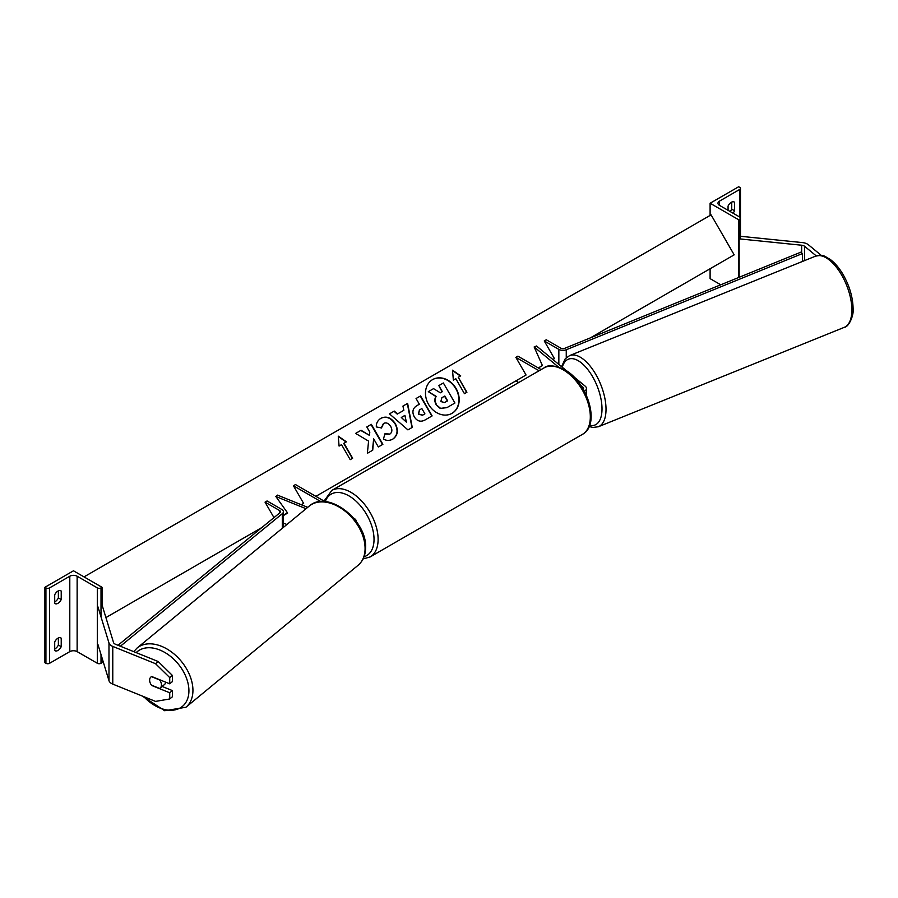 <?xml version="1.0" encoding="UTF-8"?>
<svg xmlns="http://www.w3.org/2000/svg" width="898" height="898" viewBox="0 0 898 898"><rect width="100%" height="100%" fill="white"/><g stroke="black" fill="none" stroke-linecap="round" stroke-linejoin="round"><path stroke-width="1.35" d="M584.43 391.259A6.926 3.996 0 0 0 586.439 388.441A6.926 3.996 0 0 0 585.182 386.14L573.339 376.374M583.307 389.249A4.041 2.335 0 0 0 583.554 388.441A4.041 2.335 0 0 0 582.824 387.105L581.028 385.612M558.298 366.878L534.142 346.954L542.414 365.565L538.373 367.989M567.132 371.256L536.499 345.999L534.142 346.954M539.092 370.762L515.845 357.337L517.888 356.158L541.135 369.583M515.845 357.337L526.048 375.005L515.845 380.898L518.685 382.537M821.434 255.515L808.425 244.784A9.238 5.332 0 0 0 807.381 244.076A9.238 5.332 0 0 0 802.464 242.595L740.457 236.286M816.26 255.908L804.642 246.321A4.613 2.66 0 0 0 804.125 245.962A4.613 2.66 0 0 0 801.656 245.221L739.144 238.857L739.144 276.562L740.603 276.707M733.778 201.826L734.586 202.297A5.77 3.334 120 0 0 734.216 202.016A5.77 3.334 120 0 0 731.331 202.297A5.77 3.334 120 0 0 728.065 206.069L728.065 210.312M710.105 203.24L738.672 219.741L739.694 219.146A2.593 1.504 0 0 0 740.457 218.091A2.593 1.504 0 0 0 739.694 217.024L719.489 205.361A5.197 2.997 180 0 1 717.973 203.24A5.197 2.997 180 0 1 719.489 201.118L739.694 189.456A2.593 1.504 0 0 0 740.457 188.4A2.593 1.504 0 0 0 739.694 187.345L738.672 186.75L710.105 203.24L710.105 215.43M710.105 268.749L710.105 278.638L720.757 284.789M730.153 211.513A5.77 3.334 120 0 0 731.735 209.133L731.735 202.095M734.586 202.297L734.586 210.783A5.77 3.334 -60 0 1 733.004 213.163M738.672 219.741L738.672 277.493M731.735 209.133L734.586 210.783M151.897 685.32L151.706 685.477A7.218 4.827 50.5 0 1 149.629 680.168A7.218 4.827 50.5 0 1 150.954 676.991A7.218 4.827 50.5 0 1 151.706 676.52L169.722 683.816L169.722 677.597L172.371 675.419L172.371 681.627L169.722 683.816M172.371 675.419L158.194 661.523L155.545 663.701L112.778 646.414A9.238 5.332 180 0 1 111.543 645.819A9.238 5.332 180 0 1 108.984 642.979L97.961 606.88M162.156 686.454L172.371 690.584L169.722 692.762L169.722 698.97L155.545 701.405L112.778 684.119A9.238 5.332 180 0 1 111.543 683.513A9.238 5.332 180 0 1 108.984 680.673L97.961 644.573M158.194 661.523L115.427 644.236A4.613 2.66 180 0 1 114.809 643.933A4.613 2.66 180 0 1 113.53 642.508L102.507 606.419L101.014 606.565M172.371 690.584L172.371 696.792L169.722 698.97M169.722 692.762L151.706 685.477M155.545 663.701L169.722 677.597M149.629 680.168A7.218 4.827 -129.5 0 0 151.436 685.14L159.642 688.452A7.218 4.827 -129.5 0 0 160.136 688.115A7.218 4.827 -129.5 0 0 161.449 684.938A7.218 4.827 -129.5 0 0 159.642 679.966L151.436 676.654A7.218 4.827 -129.5 0 0 150.954 676.991A7.218 4.827 -129.5 0 0 149.629 680.168M160.136 688.115L164.435 684.568A7.218 4.827 -129.5 0 0 165.703 682.188M54.699 641.958A5.77 3.334 -60 0 1 57.955 638.186A5.77 3.334 -60 0 1 60.84 637.906A5.77 3.334 -60 0 1 61.221 638.186L61.221 646.672A5.77 3.334 120 0 1 55.07 650.724A5.77 3.334 120 0 1 54.699 650.444L54.699 641.958M54.699 594.835A5.77 3.334 -60 0 1 57.955 591.064A5.77 3.334 -60 0 1 60.84 590.783A5.77 3.334 -60 0 1 61.221 591.064L61.221 599.55A5.77 3.334 120 0 1 55.07 603.602A5.77 3.334 120 0 1 54.699 603.321L54.699 594.835M58.37 637.984L58.37 645.022A5.77 3.334 -60 0 1 54.699 649.007M44.9 587.292L73.468 570.802L102.035 587.292L101.014 587.887A2.593 1.504 180 0 1 97.343 587.887L77.138 576.224A5.197 2.997 0 0 0 69.797 576.224L49.592 587.887A2.593 1.504 180 0 1 45.921 587.887L44.9 587.292L44.9 662.69L45.921 663.285A2.593 1.504 180 0 0 49.592 663.285L69.797 651.622A5.197 2.997 0 0 1 77.138 651.622L97.343 663.285A2.593 1.504 180 0 0 101.014 663.285L102.035 662.69L102.035 657.931M58.37 590.85L58.37 597.9A5.77 3.334 -60 0 1 54.699 601.885M102.035 587.292L102.035 606.464M58.37 597.9L61.221 599.55M60.413 590.592L61.221 591.064M58.37 645.022L61.221 646.672M60.413 637.715L61.221 638.186M353.689 518.18L354.239 518.494A6.926 3.996 180 0 1 356.27 521.323A6.926 3.996 180 0 1 356.27 521.457L356.27 521.323M286.877 524.522L283.375 523.096M283.375 515.115L287.45 512.758L283.375 515.205M307.711 507.336L277.493 495.124L275.843 496.493L287.663 513.05L283.375 515.587M306.05 508.706L275.843 496.493M325.054 501.645L295.476 484.572L293.433 485.751L320.912 501.612M293.433 485.751L303.636 503.419L301.313 504.755L303.636 503.419M544.244 340.948L558.848 349.378A5.77 3.334 180 0 0 566.256 349.749L802.442 253.562L800.78 252.203L564.595 348.379A2.885 1.661 180 0 1 560.891 348.2L546.287 339.77L544.244 340.948L554.448 358.616L552.887 359.514L554.448 358.616M802.442 253.562L802.442 261.453M118.008 645.28L279.963 512.713A2.885 1.661 0 0 0 280.49 511.748A2.885 1.661 0 0 0 279.648 510.569L265.045 502.139L273.969 517.618M120.377 646.234L282.32 513.667A5.77 3.334 0 0 0 283.375 511.748A5.77 3.334 0 0 0 281.691 509.391L267.076 500.961L265.045 502.139M432.6 379.607L432.6 379.607A19.464 15.895 60 0 0 428.571 404.403A19.464 15.895 60 0 0 452.064 413.316L452.064 413.316A19.464 15.895 60 0 0 456.094 388.508A19.464 15.895 60 0 0 432.6 379.607M451.919 413.406A19.464 15.895 60 0 0 455.802 388.677A19.464 15.895 60 0 0 432.454 379.686M453.355 380.101L455.802 378.687L464.457 393.683L466.915 392.269L458.249 377.272L460.696 375.858L452.525 370.189L453.355 380.101M380.965 418.244C386.365 415.74 391.158 417.57 395.344 423.721L395.378 423.777C398.667 430.389 397.803 435.508 392.785 439.144L392.785 439.144C389.429 440.862 386.32 440.806 383.446 438.976L384.984 433.779L389.912 434.06C392.168 432.353 392.46 429.839 390.753 426.528L390.72 426.471C388.666 423.284 386.342 422.251 383.738 423.385L381.459 427.931L376.341 426.932C376.094 423.34 377.631 420.444 380.965 418.244L380.965 418.244M403.842 410.296L402.944 406.087L407.613 403.393L412.261 427.392L407.928 429.884L389.474 413.866L394.289 411.082L397.522 413.944L403.842 410.296M590.312 337.906L734.182 254.841L711.093 214.858L84.019 576.898M105.908 617.577L261.823 527.564M315.883 496.347L526.048 375.005M538.295 367.944L542.414 365.565M414.247 416.773C411.812 411.834 412.766 408.085 417.11 405.526L419.355 404.235L416.055 398.521L420.578 395.906L432.118 415.897L425.124 419.938C420.724 422.307 417.11 421.274 414.281 416.829L414.247 416.773M367.372 453.288L372.726 450.19L373.669 438.83L378.35 446.946L382.874 444.33L371.334 424.339L366.811 426.943L369.796 432.118L369.437 435.328L361.052 430.277L355.619 433.408L368.584 441.12L367.372 453.288M343.99 443.242L352.645 458.238L350.198 459.653L341.532 444.656L339.085 446.07L338.265 436.159L346.437 441.827L343.698 443.41L352.353 458.407M436.473 404.549L436.439 404.493C434.778 401.372 434.722 398.678 436.248 396.4L428.312 391.663L433.543 388.643L440.346 392.808L442.332 391.663L438.83 385.59L443.365 382.975L454.927 403.011L447.193 407.479L440.615 408.377L436.147 404.661C434.486 401.541 434.43 398.847 435.957 396.557L428.312 391.663M454.646 403.18L446.912 407.647L440.615 408.377M440.323 408.545L436.181 404.717M442.041 391.831L438.83 385.59M404.931 415.381L401.294 417.48L406.367 422.082L404.931 415.381M406.367 422.082L401.294 417.48M403.561 410.465L397.522 413.944M402.944 406.087L407.613 403.393M407.333 403.55L411.98 427.549M389.474 413.866L394.289 411.082M394.009 411.25L397.23 414.113M418.659 413.956L422.79 415.078L424.911 413.855L421.858 408.568L419.714 409.814L418.367 414.124L422.498 415.246L424.619 414.023M419.422 409.982L418.367 414.124M417.11 405.526L419.063 404.392M416.055 398.521L420.578 395.906M420.286 396.074L431.826 416.066M380.673 418.412C386.073 415.909 390.877 417.727 395.064 423.89L395.098 423.946C398.375 430.557 397.511 435.676 392.493 439.313L392.785 439.144M384.703 433.947L389.62 434.228M383.446 423.542L381.167 428.099M369.437 435.328L360.76 430.445L355.619 433.408M382.582 444.499L371.042 424.507L366.811 426.943M372.446 450.358L373.669 438.83M338.299 436.551L346.145 441.996M460.416 376.026L452.558 370.571M466.623 392.437L458.249 377.272M440.828 401.574L444.656 402.529L447.619 400.822L444.847 396.007L441.85 397.735L440.828 401.574M447.327 400.979L444.555 396.175L441.85 397.735M582.824 387.105L582.824 388.43M804.642 246.321L804.642 260.566M801.656 245.221L801.656 252.922M739.694 189.456L739.694 217.024M719.489 201.118L719.489 205.361M739.694 219.146L739.694 238.913M582.375 434.396A38.378 22.158 -120 0 0 588.257 403.64A38.378 22.158 -120 0 0 563.192 369.819A38.378 22.158 -120 0 0 543.997 367.922C547.6 364.61 554.481 365.194 564.629 369.684C587.438 381.785 601.031 424.72 582.375 434.396L370.167 556.917L363.084 558.949M543.997 367.922L331.789 490.443A38.378 22.158 60 0 1 350.972 492.34A38.378 22.158 60 0 1 376.049 526.161A38.378 22.158 60 0 1 370.167 556.917M364.038 556.726A35.493 20.497 -120 0 0 372.737 529.405A35.493 20.497 -120 0 0 348.94 495.876A35.493 20.497 -120 0 0 325.222 501.668M851.865 309.922A38.378 17.971 -112 0 0 839.024 270.837A38.378 17.971 -112 0 0 815.474 256.188C825.273 254.235 824.802 256.94 829.617 258.983C834.534 262.474 839.013 267.638 843.054 274.485C849.508 285.856 852.864 297.216 853.1 308.553C854.088 314.569 849.115 327.063 844.243 327.355A38.378 17.971 -112 0 0 851.865 309.922M589.604 425.349A35.493 16.624 -112 0 0 602.008 408.893A35.493 16.624 -112 0 0 584.811 366.081A35.493 16.624 -112 0 0 562.271 367.248M815.474 256.188L569.635 355.574A38.378 17.971 68 0 1 593.185 370.212A38.378 17.971 68 0 1 606.027 409.308A38.378 17.971 68 0 1 598.405 426.73L844.243 327.355M112.778 646.414L112.778 684.119M108.984 642.979L108.984 680.673M136.17 652.621A35.493 23.741 50.5 0 1 168.701 654.979A35.493 23.741 50.5 0 1 188.917 690.764A35.493 23.741 50.5 0 1 173.583 710.105A35.493 23.741 50.5 0 1 143.759 696.635M142.165 695.995L164.682 710.733L185.92 707.254A38.378 25.672 -129.5 0 0 192.935 690.349A38.378 25.672 -129.5 0 0 172.012 652.352A38.378 25.672 -129.5 0 0 137.08 648.03L309.226 506.09A38.378 25.672 50.5 0 1 344.147 510.423A38.378 25.672 50.5 0 1 365.082 548.42A38.378 25.672 50.5 0 1 358.055 565.313C363.05 561.003 365.565 555.054 365.598 547.466C366.956 519.785 327.478 489.331 309.226 506.09M69.797 576.224L69.797 651.622M49.592 587.887L49.592 663.285M45.921 587.887L45.921 663.285M101.014 587.887L101.014 616.892M101.014 654.597L101.014 663.285M97.343 587.887L97.343 663.285M77.138 576.224L77.138 651.622M558.848 349.378L558.848 364.431M566.256 349.749L566.256 357.73M279.648 510.569L279.648 512.971M282.32 513.667L282.32 528.271M586.439 388.441L586.439 395.356M740.457 188.4L740.457 238.991M331.789 490.443L324.043 501.062M569.635 355.574L565.212 358.83L561.564 366.665M589.133 426.539L592.994 427.47L598.405 426.73M185.92 707.254L358.055 565.313M133.723 651.634L137.08 648.03M283.375 511.748L283.375 527.407"/></g></svg>
